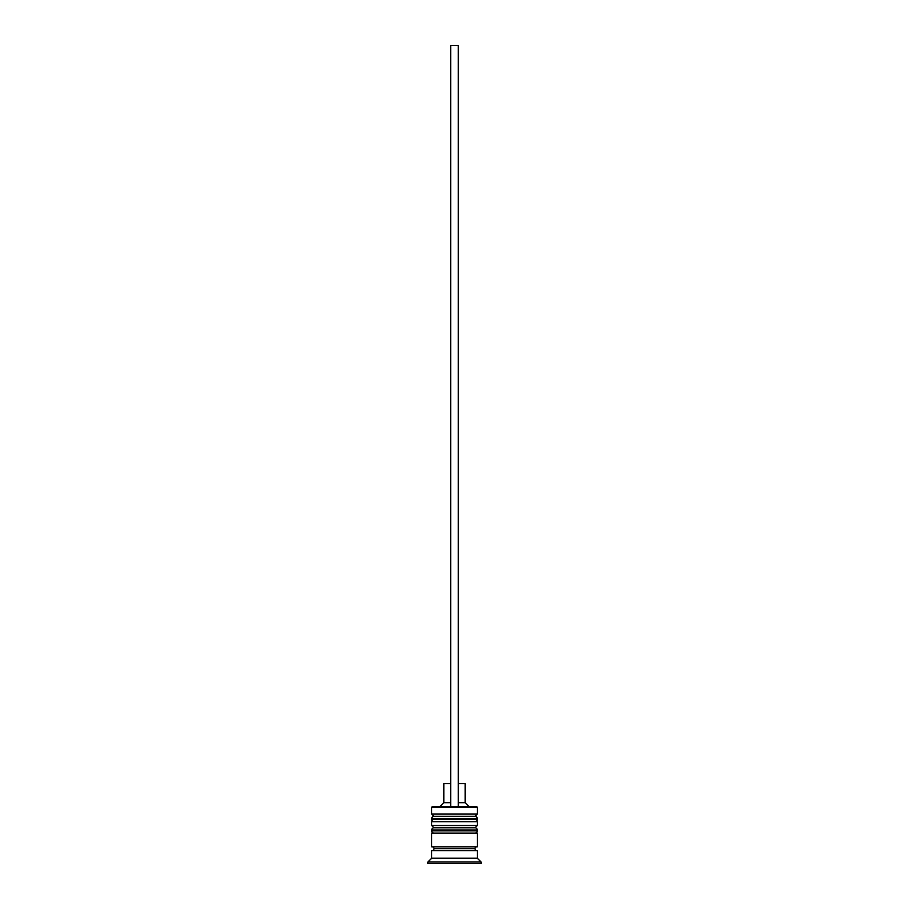 <?xml version="1.0" encoding="UTF-8"?>
<svg xmlns="http://www.w3.org/2000/svg" width="909" height="909" viewBox="0 0 909 909"><rect width="100%" height="100%" fill="white"/><g stroke="black" fill="none" stroke-linecap="round" stroke-linejoin="round"><path stroke-width="1.36" d="M475.043 816.362L433.957 816.362A2.284 2.284 0 0 0 431.673 818.645L477.327 818.645A2.284 2.284 0 0 0 475.043 816.362L433.957 816.362L475.043 816.362A2.284 2.284 0 0 1 477.327 818.645L431.673 818.645L431.673 819.407A2.284 2.284 0 0 0 433.957 821.691A2.284 2.284 0 0 1 431.673 819.407L477.327 819.407L431.673 819.407L431.673 818.645A2.284 2.284 0 0 1 433.957 816.362L431.673 814.089L433.957 816.362L475.043 816.362L477.327 814.089L431.673 814.089L477.327 814.089L477.327 807.237L476.566 806.476L458.306 806.476L476.566 806.476L477.327 807.237L431.673 807.237L477.327 807.237L477.327 814.089L475.043 816.362M475.043 821.691A2.284 2.284 0 0 0 477.327 819.407L477.327 818.645L477.327 819.407A2.284 2.284 0 0 1 475.043 821.691M475.043 827.781L433.957 827.781A2.284 2.284 0 0 0 431.673 830.065L477.327 830.065A2.284 2.284 0 0 0 475.043 827.781L433.957 827.781L475.043 827.781A2.284 2.284 0 0 1 477.327 830.065L431.673 830.065L431.673 830.826A2.284 2.284 0 0 0 433.957 833.11A2.284 2.284 0 0 1 431.673 830.826L477.327 830.826L431.673 830.826L431.673 830.065A2.284 2.284 0 0 1 433.957 827.781L431.673 825.497L433.957 827.781L475.043 827.781L477.327 825.497L431.673 825.497L477.327 825.497L477.327 821.691L431.673 821.691L431.673 825.497L431.673 821.691L477.327 821.691L477.327 825.497L475.043 827.781M475.043 833.11A2.284 2.284 0 0 0 477.327 830.826L477.327 830.065L477.327 830.826A2.284 2.284 0 0 1 475.043 833.11M432.048 850.608A1.898 1.898 0 0 0 433.957 848.711L475.043 848.711A1.898 1.898 0 0 0 476.952 850.608A1.898 1.898 0 0 1 475.043 848.711A1.898 1.898 0 0 1 476.952 846.813A1.898 1.898 0 0 0 475.043 848.711L433.957 848.711A1.898 1.898 0 0 1 432.048 850.608M432.434 806.476L431.673 807.237L431.673 814.089L431.673 807.237L432.434 806.476L450.694 806.476L432.434 806.476M481.134 862.027L477.327 858.221L431.673 858.221L427.866 862.027L481.134 862.027L427.866 862.027L427.866 863.55L481.134 863.55L481.134 862.027L481.134 863.55L427.866 863.55L427.866 862.027L431.673 858.221L477.327 858.221L477.327 850.608L431.673 850.608L431.673 858.221L431.673 850.608L477.327 850.608L477.327 858.221L481.134 862.027M477.327 846.813L477.327 833.11L431.673 833.11L431.673 846.813L477.327 846.813L431.673 846.813L431.673 833.11L477.327 833.11L477.327 846.813M432.048 846.813A1.898 1.898 0 0 1 433.957 848.711A1.898 1.898 0 0 0 432.048 846.813M465.158 783.638L465.158 802.67L468.964 806.476L465.158 802.67L458.306 802.67L465.158 802.67L465.158 783.638L458.306 783.638L465.158 783.638M450.694 802.67L443.842 802.67L450.694 802.67M450.694 783.638L443.842 783.638L450.694 783.638M450.694 806.476L458.306 806.476L458.306 45.45L458.306 806.476L450.694 806.476L450.694 45.45L458.306 45.45L450.694 45.45L450.694 806.476M443.842 783.638L443.842 802.67L440.036 806.476"/></g></svg>

